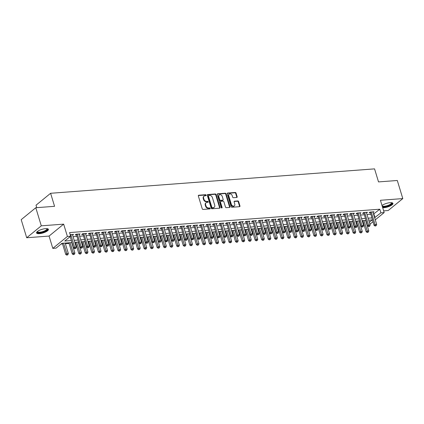 <?xml version="1.0" encoding="UTF-8"?>
<svg xmlns="http://www.w3.org/2000/svg" width="424" height="424" viewBox="0 0 424 424"><rect width="100%" height="100%" fill="white"/><g stroke="black" fill="none" stroke-linecap="round" stroke-linejoin="round"><path stroke-width="0.64" d="M206.181 195.167A0.546 0.419 50.7 0 0 205.576 194.701L198.766 195.215A0.779 0.599 50.7 0 0 198.342 195.973L202.227 208.767A0.779 0.599 50.7 0 0 203.085 209.429L209.896 208.915A0.546 0.419 50.7 0 0 209.594 207.919L208.714 207.988A2.496 1.913 50.7 0 1 205.969 205.868L205.645 204.803A2.496 1.913 50.7 0 1 206.117 202.714A2.496 1.913 50.7 0 1 207.007 202.37L207.887 202.306A0.546 0.419 50.7 0 0 207.585 201.31L206.705 201.379A2.496 1.913 50.7 0 1 203.96 199.259L203.637 198.194A2.496 1.913 50.7 0 1 204.114 196.105A2.496 1.913 50.7 0 1 204.999 195.761L205.879 195.697A0.546 0.419 50.7 0 0 206.181 195.167M205.804 195.703A0.546 0.419 50.7 0 0 205.184 195.024L198.374 195.538A0.779 0.599 50.7 0 0 198.337 195.543M209.822 208.921A0.546 0.419 50.7 0 0 209.202 208.242L208.317 208.311L208.714 207.988M207.813 202.312A0.546 0.419 50.7 0 0 207.193 201.633L206.308 201.702L206.705 201.379M382.692 207.718A6.196 1.876 163.1 0 0 383.937 207.707A6.196 1.876 163.1 0 0 390.175 205.984A6.196 1.876 163.1 0 0 392.942 203.393A6.196 1.876 163.1 0 0 390.091 202.677A6.196 1.876 163.1 0 0 382.019 205.497M45.564 228.637A6.196 1.876 163.1 0 0 39.326 230.359A6.196 1.876 163.1 0 0 36.559 232.951A6.196 1.876 163.1 0 0 39.411 233.666A6.196 1.876 163.1 0 0 45.644 231.944A6.196 1.876 163.1 0 0 48.41 229.352A6.196 1.876 163.1 0 0 45.564 228.637M236.735 197.478A0.779 0.599 50.7 0 0 237.159 196.72L236.067 193.132A0.779 0.599 50.7 0 0 235.214 192.47L227.646 193.037A0.779 0.599 50.7 0 0 227.222 193.8L231.107 206.589A0.779 0.599 50.7 0 0 231.965 207.251L239.534 206.684A0.779 0.599 50.7 0 0 239.958 205.921L238.638 201.591A0.779 0.599 50.7 0 0 237.785 200.928L234.546 201.172A0.779 0.599 50.7 0 0 234.117 201.93L234.774 204.077A2.083 1.601 50.7 0 1 234.377 205.82A2.083 1.601 50.7 0 1 231.345 204.336L228.785 195.915A2.083 1.601 50.7 0 1 229.177 194.171A2.083 1.601 50.7 0 1 232.214 195.655L232.638 197.059A0.779 0.599 50.7 0 0 233.497 197.722L236.735 197.478M373.539 214.072L379.803 209.212L380.906 212.832L384.171 212.583L375.288 219.844M35.791 207.728L41.292 225.828L26.701 237.753L21.2 219.653L35.791 207.728L54.569 206.313L50.61 193.28L374.562 168.874L378.521 181.907L397.299 180.492L402.8 198.591L380.429 200.276L384.171 212.583M26.701 237.753L49.067 236.067L63.658 224.142L41.292 225.828M63.658 224.142L67.4 236.449L70.665 236.205L64.75 241.039L71.359 240.541M379.803 209.212L69.568 232.585L70.665 236.205M216.134 194.632A0.779 0.599 50.7 0 0 215.275 193.969L207.712 194.542A0.779 0.599 50.7 0 0 207.283 195.3L211.173 208.094A0.779 0.599 50.7 0 0 212.027 208.756L219.595 208.184A0.779 0.599 50.7 0 0 220.019 207.426L216.134 194.632L215.737 194.955A0.779 0.599 50.7 0 0 214.878 194.293L207.315 194.865A0.779 0.599 50.7 0 0 207.283 194.865M217.676 193.789L225.245 193.222A0.779 0.599 50.7 0 1 226.103 193.885L229.988 206.674A0.779 0.599 50.7 0 1 229.564 207.431L226.326 207.675A0.779 0.599 50.7 0 1 225.467 207.013L223.893 201.829A0.779 0.599 50.7 0 0 223.035 201.167L220.888 201.326A0.779 0.599 50.7 0 0 220.464 202.084L222.102 207.484A0.546 0.419 50.7 0 1 221.206 207.553L217.252 194.547A0.779 0.599 50.7 0 1 217.676 193.789L217.284 194.113L224.847 193.54L225.245 193.222M383.646 210.861L388.209 210.516L402.8 198.591M72.626 235.172L73.564 234.403L70.198 234.657M79.161 234.679L80.094 233.916L76.177 234.207L75.191 235.013L76.336 234.928M85.69 234.186L86.629 233.423L82.707 233.714L81.721 234.52L82.865 234.435M92.22 233.693L93.158 232.93L89.241 233.227L88.256 234.032L89.395 233.942M98.755 233.2L99.688 232.437L95.771 232.734L94.785 233.539L95.93 233.454M105.285 232.712L106.223 231.944L102.301 232.241L101.315 233.046L102.46 232.962M111.814 232.22L112.752 231.451L108.835 231.748L107.85 232.553L108.989 232.469M118.349 231.727L119.282 230.958L115.365 231.255L114.379 232.061L115.524 231.976M124.879 231.234L125.817 230.471L121.895 230.762L120.909 231.568L122.054 231.483M131.408 230.741L132.346 229.978L128.43 230.269L127.444 231.08L128.583 230.99M137.943 230.248L138.876 229.485L134.959 229.782L133.973 230.587L135.118 230.497M144.473 229.76L145.411 228.992L141.489 229.289L140.503 230.094L141.648 230.009M151.002 229.267L151.94 228.499L148.024 228.796L147.038 229.601L148.177 229.517M157.537 228.774L158.47 228.006L154.553 228.303L153.567 229.108L154.712 229.024M164.067 228.282L165.005 227.518L161.083 227.81L160.097 228.616L161.242 228.531M170.596 227.789L171.535 227.026L167.618 227.317L166.632 228.123L167.772 228.038M177.131 227.296L178.064 226.533L174.147 226.829L173.162 227.635L174.306 227.545M183.661 226.803L184.599 226.04L180.677 226.337L179.691 227.142L180.836 227.052M190.191 226.315L191.129 225.547L187.212 225.844L186.226 226.649L187.366 226.564M196.725 225.822L197.658 225.054L193.742 225.351L192.756 226.156L193.901 226.072M203.255 225.329L204.193 224.561L200.271 224.858L199.285 225.663L200.43 225.579M209.785 224.837L210.723 224.073L206.806 224.365L205.82 225.171L206.96 225.086M216.32 224.344L217.252 223.581L213.336 223.872L212.35 224.678L213.495 224.593M222.849 223.851L223.787 223.088L219.865 223.384L218.879 224.19L220.024 224.1M229.379 223.358L230.317 222.595L226.4 222.892L225.414 223.697L226.554 223.607M235.914 222.87L236.846 222.102L232.93 222.399L231.944 223.204L233.089 223.119M242.443 222.377L243.381 221.609L239.459 221.906L238.474 222.711L239.618 222.627M248.973 221.885L249.911 221.116L245.994 221.413L245.008 222.218L246.148 222.134M255.508 221.392L256.441 220.628L252.524 220.92L251.538 221.726L252.683 221.641M262.037 220.899L262.975 220.136L259.053 220.427L258.068 221.233L259.212 221.148M268.567 220.406L269.505 219.643L265.588 219.939L264.603 220.745L265.742 220.655M275.102 219.913L276.035 219.15L272.118 219.447L271.132 220.252L272.272 220.167M281.631 219.425L282.57 218.657L278.648 218.954L277.662 219.759L278.806 219.674M288.161 218.932L289.099 218.164L285.182 218.461L284.191 219.266L285.336 219.182M294.696 218.44L295.629 217.671L291.712 217.968L290.726 218.773L291.866 218.689M301.226 217.947L302.164 217.183L298.242 217.475L297.256 218.281L298.401 218.196M307.755 217.454L308.693 216.691L304.771 216.982L303.785 217.793L304.93 217.703M314.285 216.961L315.223 216.198L311.306 216.494L310.32 217.3L311.46 217.21M320.82 216.468L321.758 215.705L317.836 216.002L316.85 216.807L317.995 216.722M327.349 215.98L328.287 215.212L324.365 215.509L323.38 216.314L324.524 216.229M333.879 215.487L334.817 214.719L330.9 215.016L329.914 215.821L331.054 215.737M340.414 214.994L341.352 214.226L337.43 214.523L336.444 215.328L337.589 215.244M346.943 214.502L347.881 213.738L343.959 214.03L342.974 214.836L344.118 214.751M353.473 214.009L354.411 213.246L350.494 213.537L349.509 214.348L350.648 214.258M360.008 213.516L360.941 212.753L357.024 213.049L356.038 213.855L357.183 213.765M366.537 213.028L367.476 212.26L363.554 212.557L362.568 213.362L363.713 213.277M69.743 236.963L70.257 236.921M73.098 236.709L76.792 236.428M79.627 236.216L83.321 235.94M86.157 235.723L89.851 235.447M92.692 235.23L96.386 234.954M99.221 234.742L102.915 234.461M105.751 234.249L109.445 233.969M112.286 233.757L115.98 233.476M118.815 233.264L122.51 232.983M125.345 232.771L129.039 232.495M131.88 232.278L135.574 232.002M138.41 231.785L142.104 231.509M144.939 231.297L148.633 231.016M151.469 230.804L155.168 230.524M158.004 230.312L161.698 230.031M164.533 229.819L168.227 229.543M171.063 229.326L174.762 229.05M177.598 228.833L181.292 228.557M184.127 228.345L187.821 228.064M190.657 227.852L194.356 227.571M197.192 227.359L200.886 227.079M203.721 226.867L207.416 226.586M210.251 226.374L213.95 226.098M216.786 225.881L220.48 225.605M223.316 225.388L227.01 225.112M229.845 224.9L233.544 224.619M236.38 224.407L240.074 224.126M242.91 223.914L246.604 223.633M249.439 223.422L253.139 223.141M255.974 222.929L259.668 222.653M262.504 222.436L266.198 222.16M269.033 221.943L272.733 221.667M275.568 221.455L279.262 221.174M282.098 220.962L285.792 220.681M288.627 220.469L292.327 220.189M295.162 219.977L298.856 219.696M301.692 219.484L305.386 219.208M308.221 218.991L311.921 218.715M314.756 218.498L318.451 218.222M321.286 218.01L324.98 217.729M327.816 217.517L331.515 217.236M334.351 217.024L338.045 216.744M340.88 216.532L344.574 216.256M347.41 216.039L351.104 215.763M353.945 215.546L357.639 215.27M360.474 215.053L364.168 214.777M367.004 214.565L370.698 214.284M373.067 212.535L374.005 211.767L370.088 212.064L369.103 212.869L370.242 212.784M61.067 244.054L62.545 243.943M65.381 243.726L69.075 243.45M75.006 243L75.61 242.957M81.54 242.512L82.139 242.464M88.07 242.019L88.669 241.972M94.6 241.526L95.204 241.479M101.135 241.033L101.733 240.986M107.664 240.541L108.263 240.498M114.194 240.048L114.798 240.005M120.729 239.555L121.328 239.512M127.258 239.067L127.857 239.019M133.788 238.574L134.392 238.527M140.323 238.081L140.922 238.034M146.852 237.588L147.451 237.546M153.382 237.096L153.986 237.053M159.917 236.603L160.516 236.56M166.447 236.11L167.045 236.067M172.976 235.622L173.58 235.574M179.511 235.129L180.11 235.082M186.041 234.636L186.639 234.589M192.57 234.143L193.174 234.101M199.105 233.651L199.704 233.608M205.635 233.158L206.234 233.115M212.164 232.67L212.769 232.622M218.699 232.177L219.298 232.129M225.229 231.684L225.828 231.637M231.758 231.191L232.363 231.144M238.288 230.698L238.892 230.656M244.823 230.206L245.422 230.163M251.353 229.713L251.957 229.67M257.882 229.225L258.486 229.177M264.417 228.732L265.016 228.684M270.947 228.239L271.551 228.192M277.476 227.746L278.08 227.699M284.011 227.253L284.61 227.211M290.541 226.761L291.14 226.718M297.07 226.268L297.675 226.225M303.605 225.78L304.204 225.732M310.135 225.287L310.734 225.239M316.664 224.794L317.269 224.747M323.199 224.301L323.798 224.254M329.729 223.808L330.328 223.766M336.259 223.316L336.863 223.273M342.793 222.823L343.392 222.78M349.323 222.335L349.922 222.287M355.853 221.842L356.457 221.794M362.388 221.349L362.986 221.302M50.61 193.28L36.019 205.205L36.761 207.654M71.969 242.544L61.989 243.297L56.074 248.13L52.809 248.379L67.4 236.449M49.067 236.067L52.809 248.379M372.966 221.741L369.94 224.217M374.636 217.692L380.906 212.832M74.195 240.329L77.889 240.048M80.724 239.836L84.424 239.56M87.259 239.343L90.953 239.067M93.789 238.85L97.483 238.574M100.318 238.362L104.018 238.081M106.853 237.869L110.547 237.588M113.383 237.376L117.077 237.096M119.913 236.883L123.612 236.608M126.447 236.391L130.142 236.115M132.977 235.898L136.671 235.622M139.507 235.405L143.206 235.129M146.042 234.917L149.736 234.636M152.571 234.424L156.265 234.143M159.101 233.931L162.8 233.651M165.636 233.439L169.33 233.163M172.165 232.946L175.859 232.67M178.695 232.453L182.394 232.177M185.23 231.965L188.924 231.684M191.759 231.472L195.453 231.191M198.289 230.979L201.988 230.698M204.824 230.486L208.518 230.206M211.353 229.994L215.048 229.718M217.883 229.501L221.577 229.225M224.418 229.008L228.112 228.732M230.948 228.52L234.642 228.239M237.477 228.027L241.171 227.746M244.012 227.534L247.706 227.253M250.542 227.041L254.236 226.761M257.071 226.549L260.765 226.273M263.606 226.056L267.3 225.78M270.136 225.563L273.83 225.287M276.665 225.075L280.359 224.794M283.2 224.582L286.894 224.301M289.73 224.089L293.424 223.808M296.259 223.596L299.954 223.316M302.794 223.103L306.488 222.828M309.324 222.611L313.018 222.335M315.854 222.118L319.548 221.842M322.383 221.63L326.083 221.349M328.918 221.137L332.612 220.856M335.448 220.644L339.142 220.363M341.977 220.151L345.677 219.876M348.512 219.659L352.206 219.383M355.042 219.166L358.736 218.89M361.571 218.678L365.271 218.397M368.106 218.185L371.8 217.904M369.346 222.277L372.23 219.924L368.716 220.183M365.875 220.401L362.181 220.676M359.345 220.893L355.651 221.169M352.816 221.381L349.122 221.662M346.281 221.874L342.587 222.155M339.751 222.367L336.057 222.648M333.222 222.86L329.528 223.141M326.692 223.353L322.993 223.628M320.157 223.846L316.463 224.121M313.627 224.338L309.933 224.614M307.098 224.826L303.399 225.107M300.563 225.319L296.869 225.6M294.033 225.812L290.339 226.093M287.504 226.305L283.804 226.586M280.969 226.798L277.275 227.073M274.439 227.291L270.745 227.566M267.91 227.783L264.21 228.059M261.375 228.271L257.681 228.552M254.845 228.764L251.151 229.045M248.316 229.257L244.616 229.538M241.781 229.75L238.087 230.031M235.251 230.243L231.557 230.518M228.722 230.736L225.022 231.011M222.187 231.228L218.493 231.504M215.657 231.716L211.963 231.997M209.127 232.209L205.428 232.49M202.593 232.702L198.898 232.983M196.063 233.195L192.369 233.47M189.533 233.688L185.834 233.963M182.998 234.181L179.304 234.456M176.469 234.673L172.775 234.949M169.939 235.161L166.24 235.442M163.404 235.654L159.71 235.935M156.875 236.147L153.181 236.428M150.345 236.64L146.646 236.915M143.81 237.133L140.116 237.408M137.281 237.626L133.587 237.901M130.751 238.113L127.052 238.394M124.216 238.606L120.522 238.887M117.687 239.099L113.992 239.38M111.157 239.592L107.463 239.873M104.622 240.085L100.928 240.36M98.092 240.578L94.398 240.853M91.563 241.071L87.869 241.346M85.028 241.558L81.334 241.839M78.498 242.051L74.804 242.332M373.889 214.046L374.991 217.666M204.114 196.105L203.716 196.429A2.496 1.913 50.7 0 0 203.244 198.517L203.637 198.194M206.308 201.702A2.496 1.913 50.7 0 1 203.568 199.582L203.244 198.517M206.117 202.714L205.725 203.038A2.496 1.913 50.7 0 0 205.253 205.126L205.645 204.803M208.317 208.311A2.496 1.913 50.7 0 1 205.576 206.191L205.253 205.126M219.627 208.179A0.779 0.599 50.7 0 0 219.621 207.749L215.737 194.955M208.719 195.485A0.546 0.419 50.7 0 0 208.417 196.015L211.83 207.241A0.546 0.419 50.7 0 0 212.429 207.707L213.362 207.638A2.496 1.913 50.7 0 0 214.247 207.294A2.496 1.913 50.7 0 0 214.719 205.205L212.387 197.531A2.496 1.913 50.7 0 0 209.647 195.411L208.719 195.485M208.322 195.803A0.546 0.419 50.7 0 0 208.025 196.339L208.417 196.015M214.247 207.294L213.855 207.617A2.496 1.913 50.7 0 1 212.965 207.961L212.037 208.03A0.546 0.419 50.7 0 1 211.438 207.564L208.025 196.339M229.596 207.431A0.779 0.599 50.7 0 0 229.591 206.997L225.706 194.203A0.779 0.599 50.7 0 0 224.847 193.54M220.607 201.432L220.215 201.755A0.779 0.599 50.7 0 0 220.067 202.407L221.71 207.808L222.102 207.484M222.256 196.445A2.083 1.601 50.7 0 0 219.224 194.961A2.083 1.601 50.7 0 0 218.826 196.704L219.727 199.667A0.779 0.599 50.7 0 0 220.586 200.329L222.733 200.17A0.779 0.599 50.7 0 0 223.157 199.413L222.256 196.445M219.224 194.961L218.826 195.284A2.083 1.601 50.7 0 0 218.434 197.022L218.826 196.704M223.008 200.064L222.616 200.388A0.779 0.599 50.7 0 1 222.34 200.494L220.189 200.653A0.779 0.599 50.7 0 1 219.335 199.99L218.434 197.022M229.177 194.171L228.785 194.494A2.083 1.601 50.7 0 0 228.388 196.238L228.785 195.915M234.377 205.82L233.984 206.144A2.083 1.601 50.7 0 1 230.948 204.66L228.388 196.238M239.565 206.679A0.779 0.599 50.7 0 0 239.56 206.244L238.246 201.909A0.779 0.599 50.7 0 0 237.387 201.246L234.149 201.49A0.779 0.599 50.7 0 0 234.117 201.495M236.767 197.478A0.779 0.599 50.7 0 0 236.767 197.043L235.675 193.455A0.779 0.599 50.7 0 0 234.817 192.793L227.253 193.36A0.779 0.599 50.7 0 0 227.222 193.365M62.344 243.27L65.741 254.464L66.727 253.658L68.359 253.536L65.179 243.058M63.547 243.18L67.209 254.803L66.817 255.126L67.861 254.755L67.209 254.803M68.359 253.536L67.861 254.755M66.817 255.126L65.741 254.464M70.167 236.613L73.633 248.019L74.619 247.213L70.787 234.615M75.096 248.358L74.703 248.681L75.355 248.634L75.748 248.31L75.096 248.358L74.619 247.213L76.251 247.091L72.419 234.493M73.633 248.019L74.703 248.681M75.748 248.31L76.251 247.091M47.133 228.658A5.358 1.627 -16.9 0 1 45.601 230.974A5.358 1.627 -16.9 0 1 39.649 232.75A5.358 1.627 -16.9 0 1 37.238 231.668M37.434 231.504A4.961 1.505 163.1 0 0 37.45 231.652A4.961 1.505 163.1 0 0 39.734 232.225A4.961 1.505 163.1 0 0 44.732 230.847A4.961 1.505 163.1 0 0 46.947 228.769A4.961 1.505 163.1 0 0 46.884 228.631M36.559 232.596A6.153 1.866 163.1 0 0 39.252 233.073A6.153 1.866 163.1 0 0 48.214 229.055M391.659 202.698A5.358 1.627 -16.9 0 1 391.988 203.239A5.358 1.627 -16.9 0 1 388.119 205.9A5.358 1.627 -16.9 0 1 382.374 206.679M382.151 205.947A4.961 1.505 163.1 0 0 387.361 205.629A4.961 1.505 163.1 0 0 391.495 202.979A4.961 1.505 163.1 0 0 391.474 202.81A4.961 1.505 163.1 0 0 391.41 202.672M382.512 207.119A6.153 1.866 163.1 0 0 388.861 205.884A6.153 1.866 163.1 0 0 392.741 203.096M68.873 242.777L72.276 253.971L73.262 253.165L74.894 253.043L71.709 242.565M70.077 242.687L73.739 254.315L73.347 254.633L74.396 254.262L73.739 254.315M74.894 253.043L74.396 254.262M73.347 254.633L72.276 253.971M75.403 242.284L78.806 253.478L79.792 252.672L81.424 252.55L78.239 242.072M76.606 242.194L80.274 253.822L79.876 254.146L80.926 253.769L80.274 253.822M81.424 252.55L80.926 253.769M79.876 254.146L78.806 253.478M81.938 241.791L85.335 252.99L86.321 252.185L87.954 252.057L84.773 241.579M83.141 241.701L86.803 253.329L86.411 253.653L87.455 253.282L86.803 253.329M87.954 252.057L87.455 253.282M86.411 253.653L85.335 252.99M88.468 241.304L91.87 252.497L92.856 251.692L94.488 251.57L91.303 241.086M89.671 241.208L93.333 252.837L92.941 253.16L93.985 252.789L93.333 252.837M94.488 251.57L93.985 252.789M92.941 253.16L91.87 252.497M76.347 234.196L80.163 247.526L81.148 246.72L77.322 234.122M81.625 247.865L81.233 248.188L82.282 247.817L81.625 247.865L81.148 246.72L82.781 246.598L78.954 234M80.163 247.526L81.233 248.188M82.282 247.817L82.781 246.598M82.876 233.704L86.692 247.033L87.678 246.227L83.851 233.629M88.16 247.372L87.763 247.696L88.42 247.648L88.812 247.325L88.16 247.372L87.678 246.227L89.31 246.106L85.484 233.507M86.692 247.033L87.763 247.696M88.812 247.325L89.31 246.106M89.411 233.211L93.227 246.54L94.213 245.734L90.381 233.136M94.69 246.885L94.298 247.203L94.95 247.155L95.342 246.832L94.69 246.885L94.213 245.734L95.845 245.613L92.013 233.014M93.227 246.54L94.298 247.203M95.342 246.832L95.845 245.613M95.941 232.718L99.757 246.047L100.742 245.242L96.916 232.649M101.219 246.392L100.827 246.71L101.479 246.662L101.877 246.339L101.219 246.392L100.742 245.242L102.375 245.12L98.548 232.522M99.757 246.047L100.827 246.71M101.877 246.339L102.375 245.12M94.997 240.811L98.4 252.004L99.386 251.199L101.018 251.077L97.833 240.594M96.2 240.721L99.868 252.344L99.47 252.667L100.52 252.296L99.868 252.344M101.018 251.077L100.52 252.296M99.47 252.667L98.4 252.004M102.47 232.23L106.286 245.56L107.272 244.754L103.445 232.156M107.754 245.899L107.357 246.222L108.406 245.851L107.754 245.899L107.272 244.754L108.904 244.627L105.078 232.029M106.286 245.56L107.357 246.222M108.406 245.851L108.904 244.627M101.532 240.318L104.929 251.512L105.915 250.706L107.548 250.584L104.368 240.106M102.735 240.228L106.398 251.851L106 252.174L107.049 251.803L106.398 251.851M107.548 250.584L107.049 251.803M106 252.174L104.929 251.512M109 231.737L112.816 245.067L113.807 244.261L109.975 231.663M114.284 245.406L113.892 245.729L114.936 245.358L114.284 245.406L113.807 244.261L115.439 244.139L111.607 231.541M112.816 245.067L113.892 245.729M114.936 245.358L115.439 244.139M108.062 239.825L111.464 251.019L112.45 250.213L114.083 250.091L110.897 239.613M109.265 239.735L112.927 251.358L112.535 251.681L113.579 251.31L112.927 251.358M114.083 250.091L113.579 251.31M112.535 251.681L111.464 251.019M115.535 231.244L119.351 244.574L120.337 243.768L116.51 231.17M120.814 244.913L120.421 245.236L121.471 244.865L120.814 244.913L120.337 243.768L121.969 243.646L118.142 231.048M119.351 244.574L120.421 245.236M121.471 244.865L121.969 243.646M114.591 239.332L117.994 250.526L118.98 249.72L120.612 249.598L117.427 239.12M115.794 239.242L119.462 250.87L119.065 251.188L120.114 250.817L119.462 250.87M120.612 249.598L120.114 250.817M119.065 251.188L117.994 250.526M122.064 230.751L125.88 244.081L126.866 243.275L123.04 230.677M127.348 244.42L126.951 244.743L127.608 244.696L128 244.372L127.348 244.42L126.866 243.275L128.499 243.153L124.672 230.555M125.88 244.081L126.951 244.743M128 244.372L128.499 243.153M121.126 238.839L124.523 250.038L125.509 249.227L127.142 249.105L123.962 238.627M122.329 238.749L125.992 250.377L125.594 250.701L126.644 250.324L125.992 250.377M127.142 249.105L126.644 250.324M125.594 250.701L124.523 250.038M128.594 230.258L132.41 243.588L133.396 242.782L129.569 230.184M133.878 243.927L133.486 244.251L134.53 243.88L133.878 243.927L133.396 242.782L135.033 242.661L131.202 230.062M132.41 243.588L133.486 244.251M134.53 243.88L135.033 242.661M127.656 238.346L131.058 249.545L132.044 248.74L133.677 248.612L130.491 238.134M128.859 238.256L132.521 249.884L132.129 250.208L133.173 249.837L132.521 249.884M133.677 248.612L133.173 249.837M132.129 250.208L131.058 249.545M135.129 229.766L138.945 243.095L139.931 242.29L136.104 229.691M140.408 243.44L140.015 243.758L140.667 243.71L141.065 243.387L140.408 243.44L139.931 242.29L141.563 242.168L137.736 229.57M138.945 243.095L140.015 243.758M141.065 243.387L141.563 242.168M134.185 237.859L137.588 249.052L138.574 248.247L140.206 248.125L137.021 237.641M135.388 237.769L139.056 249.392L138.659 249.715L139.708 249.344L139.056 249.392M140.206 248.125L139.708 249.344M138.659 249.715L137.588 249.052M141.658 229.273L145.474 242.602L146.46 241.797L142.634 229.204M146.942 242.947L146.545 243.27L147.202 243.217L147.594 242.894L146.942 242.947L146.46 241.797L148.093 241.675L144.266 229.077M145.474 242.602L146.545 243.27M147.594 242.894L148.093 241.675M140.72 237.366L144.118 248.559L145.103 247.754L146.736 247.632L143.556 237.149M141.923 237.276L145.586 248.899L145.188 249.222L146.238 248.851L145.586 248.899M146.736 247.632L146.238 248.851M145.188 249.222L144.118 248.559M148.188 228.785L152.004 242.115L152.99 241.309L149.163 228.711M153.472 242.454L153.08 242.777L154.124 242.406L153.472 242.454L152.99 241.309L154.627 241.182L150.796 228.584M152.004 242.115L153.08 242.777M154.124 242.406L154.627 241.182M147.25 236.873L150.653 248.067L151.638 247.261L153.271 247.139L150.085 236.661M148.453 236.783L152.115 248.406L151.723 248.729L152.767 248.358L152.115 248.406M153.271 247.139L152.767 248.358M151.723 248.729L150.653 248.067M154.723 228.292L158.539 241.622L159.525 240.816L155.698 228.218M160.002 241.961L159.609 242.284L160.659 241.913L160.002 241.961L159.525 240.816L161.157 240.694L157.331 228.096M158.539 241.622L159.609 242.284M160.659 241.913L161.157 240.694M153.779 236.38L157.182 247.574L158.168 246.768L159.8 246.646L156.615 236.168M154.983 236.29L158.65 247.913L158.253 248.236L159.302 247.865L158.65 247.913M159.8 246.646L159.302 247.865M158.253 248.236L157.182 247.574M161.252 227.799L165.069 241.129L166.054 240.323L162.228 227.725M166.537 241.468L166.139 241.791L166.796 241.744L167.189 241.42L166.537 241.468L166.054 240.323L167.687 240.201L163.86 227.603M165.069 241.129L166.139 241.791M167.189 241.42L167.687 240.201M160.314 235.887L163.712 247.081L164.698 246.275L166.33 246.153L163.15 235.675M161.518 235.797L165.18 247.425L164.782 247.743L165.832 247.372L165.18 247.425M166.33 246.153L165.832 247.372M164.782 247.743L163.712 247.081M167.782 227.306L171.598 240.636L172.584 239.83L168.757 227.232M173.066 240.975L172.674 241.298L173.326 241.251L173.718 240.927L173.066 240.975L172.584 239.83L174.222 239.708L170.39 227.11M171.598 240.636L172.674 241.298M173.718 240.927L174.222 239.708M166.844 235.394L170.247 246.593L171.232 245.788L172.865 245.66L169.679 235.182M168.047 235.304L171.709 246.932L171.317 247.256L172.361 246.879L171.709 246.932M172.865 245.66L172.361 246.879M171.317 247.256L170.247 246.593M174.317 226.814L178.133 240.143L179.119 239.337L175.292 226.739M179.596 240.482L179.204 240.806L180.253 240.435L179.596 240.482L179.119 239.337L180.751 239.216L176.925 226.617M178.133 240.143L179.204 240.806M180.253 240.435L180.751 239.216M173.374 234.907L176.776 246.1L177.762 245.295L179.394 245.167L176.209 234.689M174.577 234.811L178.239 246.439L177.847 246.763L178.896 246.392L178.239 246.439M179.394 245.167L178.896 246.392M177.847 246.763L176.776 246.1M180.847 226.321L184.663 239.65L185.648 238.845L181.822 226.246M186.131 239.995L185.733 240.313L186.39 240.265L186.783 239.942L186.131 239.995L185.648 238.845L187.281 238.723L183.454 226.125M184.663 239.65L185.733 240.313M186.783 239.942L187.281 238.723M179.903 234.414L183.306 245.607L184.292 244.802L185.924 244.68L182.744 234.196M181.112 234.324L184.774 245.947L184.376 246.27L185.426 245.899L184.774 245.947M185.924 244.68L185.426 245.899M184.376 246.27L183.306 245.607M187.376 225.828L191.192 239.163L192.178 238.352L188.351 225.759M192.66 239.502L192.268 239.825L193.312 239.449L192.66 239.502L192.178 238.352L193.816 238.23L189.984 225.632M191.192 239.163L192.268 239.825M193.312 239.449L193.816 238.23M186.438 233.921L189.841 245.114L190.827 244.309L192.459 244.187L189.274 233.704M187.641 233.831L191.304 245.454L190.911 245.777L191.955 245.406L191.304 245.454M192.459 244.187L191.955 245.406M190.911 245.777L189.841 245.114M193.911 225.34L197.727 238.67L198.713 237.864L194.886 225.266M199.19 239.009L198.798 239.332L199.847 238.961L199.19 239.009L198.713 237.864L200.345 237.737L196.519 225.144M197.727 238.67L198.798 239.332M199.847 238.961L200.345 237.737M192.968 233.428L196.37 244.622L197.356 243.816L198.989 243.694L195.803 233.216M194.171 233.338L197.833 244.961L197.441 245.284L198.49 244.913L197.833 244.961M198.989 243.694L198.49 244.913M197.441 245.284L196.37 244.622M200.441 224.847L204.257 238.177L205.243 237.371L201.416 224.773M205.725 238.516L205.327 238.839L206.377 238.468L205.725 238.516L205.243 237.371L206.875 237.249L203.048 224.651M204.257 238.177L205.327 238.839M206.377 238.468L206.875 237.249M199.497 232.935L202.9 244.129L203.886 243.323L205.518 243.201L202.338 232.723M200.7 232.845L204.368 244.468L203.971 244.791L205.02 244.42L204.368 244.468M205.518 243.201L205.02 244.42M203.971 244.791L202.9 244.129M206.97 224.354L210.786 237.684L211.772 236.878L207.946 224.28M212.254 238.023L211.862 238.346L212.514 238.299L212.906 237.975L212.254 238.023L211.772 236.878L213.404 236.756L209.578 224.158M210.786 237.684L211.862 238.346M212.906 237.975L213.404 236.756M206.032 232.442L209.435 243.636L210.421 242.83L212.053 242.708L208.868 232.23M207.235 232.352L210.898 243.98L210.505 244.298L211.549 243.927L210.898 243.98M212.053 242.708L211.549 243.927M210.505 244.298L209.435 243.636M213.505 223.861L217.321 237.191L218.307 236.385L214.48 223.787M218.784 237.53L218.392 237.853L219.441 237.482L218.784 237.53L218.307 236.385L219.939 236.263L216.113 223.665M217.321 237.191L218.392 237.853M219.441 237.482L219.939 236.263M212.562 231.949L215.964 243.148L216.95 242.343L218.583 242.215L215.397 231.737M213.765 231.859L217.427 243.487L217.035 243.811L218.084 243.434L217.427 243.487M218.583 242.215L218.084 243.434M217.035 243.811L215.964 243.148M220.035 223.369L223.851 236.698L224.837 235.892L221.01 223.294M225.319 237.037L224.921 237.361L225.971 236.989L225.319 237.037L224.837 235.892L226.469 235.771L222.642 223.172M223.851 236.698L224.921 237.361M225.971 236.989L226.469 235.771M219.091 231.462L222.494 242.655L223.48 241.85L225.112 241.722L221.932 231.244M220.294 231.366L223.962 242.994L223.565 243.318L224.614 242.947L223.962 242.994M225.112 241.722L224.614 242.947M223.565 243.318L222.494 242.655M226.564 222.876L230.38 236.205L231.366 235.399L227.54 222.801M231.849 236.55L231.456 236.868L232.108 236.82L232.5 236.497L231.849 236.55L231.366 235.399L232.999 235.278L229.172 222.679M230.38 236.205L231.456 236.868M232.5 236.497L232.999 235.278M225.626 230.969L229.029 242.162L230.015 241.357L231.647 241.235L228.462 230.751M226.829 230.879L230.492 242.502L230.1 242.825L231.144 242.454L230.492 242.502M231.647 241.235L231.144 242.454M230.1 242.825L229.029 242.162M232.156 230.476L235.559 241.669L236.544 240.864L238.177 240.742L234.991 230.264M233.359 230.386L237.021 242.009L236.629 242.332L237.679 241.961L237.021 242.009M238.177 240.742L237.679 241.961M236.629 242.332L235.559 241.669M238.686 229.983L242.088 241.177L243.074 240.371L244.706 240.249L241.526 229.771M239.889 229.893L243.556 241.516L243.159 241.839L244.208 241.468L243.556 241.516M244.706 240.249L244.208 241.468M243.159 241.839L242.088 241.177M233.099 222.383L236.915 235.718L237.901 234.912L234.075 222.314M238.378 236.057L237.986 236.38L239.035 236.004L238.378 236.057L237.901 234.912L239.534 234.785L235.707 222.187M236.915 235.718L237.986 236.38M239.035 236.004L239.534 234.785M239.629 221.895L243.445 235.225L244.431 234.419L240.604 221.821M244.913 235.564L244.516 235.887L245.565 235.516L244.913 235.564L244.431 234.419L246.063 234.292L242.237 221.699M243.445 235.225L244.516 235.887M245.565 235.516L246.063 234.292M246.159 221.402L249.975 234.732L250.96 233.926L247.134 221.328M251.443 235.071L251.05 235.394L251.702 235.347L252.095 235.023L251.443 235.071L250.96 233.926L252.593 233.804L248.766 221.206M249.975 234.732L251.05 235.394M252.095 235.023L252.593 233.804M245.22 229.49L248.618 240.684L249.609 239.878L251.241 239.756L248.056 229.278M246.424 229.4L250.086 241.028L249.694 241.346L250.738 240.975L250.086 241.028M251.241 239.756L250.738 240.975M249.694 241.346L248.618 240.684M252.693 220.909L256.509 234.239L257.495 233.433L253.669 220.835M257.972 234.578L257.58 234.901L258.629 234.53L257.972 234.578L257.495 233.433L259.128 233.311L255.301 220.713M256.509 234.239L257.58 234.901M258.629 234.53L259.128 233.311M251.75 228.997L255.153 240.191L256.138 239.385L257.771 239.263L254.586 228.785M252.953 228.907L256.615 240.535L256.223 240.853L257.273 240.482L256.615 240.535M257.771 239.263L257.273 240.482M256.223 240.853L255.153 240.191M259.223 220.416L263.039 233.746L264.025 232.94L260.198 220.342M264.507 234.085L264.11 234.408L264.762 234.361L265.159 234.037L264.507 234.085L264.025 232.94L265.657 232.818L261.831 220.22M263.039 233.746L264.11 234.408M265.159 234.037L265.657 232.818M258.28 228.504L261.682 239.703L262.668 238.898L264.3 238.77L261.12 228.292M259.483 228.414L263.15 240.042L262.753 240.366L263.802 239.995L263.15 240.042M264.3 238.77L263.802 239.995M262.753 240.366L261.682 239.703M265.753 219.924L269.569 233.253L270.554 232.447L266.728 219.849M271.037 233.592L270.644 233.916L271.689 233.544L271.037 233.592L270.554 232.447L272.187 232.326L268.36 219.727M269.569 233.253L270.644 233.916M271.689 233.544L272.187 232.326M264.815 228.017L268.212 239.21L269.198 238.405L270.835 238.283L267.65 227.799M266.018 227.921L269.68 239.549L269.288 239.873L270.332 239.502L269.68 239.549M270.835 238.283L270.332 239.502M269.288 239.873L268.212 239.21M272.288 219.431L276.104 232.76L277.089 231.954L273.263 219.356M277.566 233.105L277.174 233.423L277.826 233.375L278.218 233.052L277.566 233.105L277.089 231.954L278.722 231.833L274.895 219.234M276.104 232.76L277.174 233.423M278.218 233.052L278.722 231.833M271.344 227.524L274.747 238.717L275.733 237.912L277.365 237.79L274.18 227.306M272.547 227.434L276.209 239.057L275.817 239.38L276.867 239.009L276.209 239.057M277.365 237.79L276.867 239.009M275.817 239.38L274.747 238.717M278.817 218.938L282.633 232.273L283.619 231.467L279.792 218.869M284.101 232.612L283.704 232.935L284.753 232.559L284.101 232.612L283.619 231.467L285.251 231.34L281.425 218.742M282.633 232.273L283.704 232.935M284.753 232.559L285.251 231.34M277.874 227.031L281.276 238.224L282.262 237.419L283.894 237.297L280.709 226.819M279.077 226.941L282.744 238.564L282.347 238.887L283.396 238.516L282.744 238.564M283.894 237.297L283.396 238.516M282.347 238.887L281.276 238.224M285.347 218.45L289.163 231.78L290.149 230.974L286.322 218.376M290.631 232.119L290.233 232.442L291.283 232.071L290.631 232.119L290.149 230.974L291.781 230.847L287.954 218.254M289.163 231.78L290.233 232.442M291.283 232.071L291.781 230.847M284.409 226.538L287.806 237.732L288.792 236.926L290.429 236.804L287.244 226.326M285.612 226.448L289.274 238.071L288.882 238.394L289.926 238.023L289.274 238.071M290.429 236.804L289.926 238.023M288.882 238.394L287.806 237.732M291.882 217.957L295.698 231.287L296.683 230.481L292.851 217.883M297.16 231.626L296.768 231.949L297.812 231.578L297.16 231.626L296.683 230.481L298.316 230.359L294.489 217.761M295.698 231.287L296.768 231.949M297.812 231.578L298.316 230.359M290.938 226.045L294.341 237.239L295.327 236.433L296.959 236.311L293.774 225.833M292.141 225.955L295.804 237.583L295.411 237.901L296.461 237.53L295.804 237.583M296.959 236.311L296.461 237.53M295.411 237.901L294.341 237.239M298.411 217.464L302.227 230.794L303.213 229.988L299.386 217.39M303.695 231.133L303.298 231.456L303.95 231.409L304.347 231.085L303.695 231.133L303.213 229.988L304.845 229.866L301.019 217.268M302.227 230.794L303.298 231.456M304.347 231.085L304.845 229.866M297.468 225.552L300.87 236.751L301.856 235.94L303.489 235.818L300.303 225.34M298.671 225.462L302.339 237.09L301.941 237.413L302.99 237.037L302.339 237.09M303.489 235.818L302.99 237.037M301.941 237.413L300.87 236.751M304.941 216.971L308.757 230.301L309.743 229.495L305.916 216.897M310.225 230.64L309.827 230.963L310.485 230.916L310.877 230.592L310.225 230.64L309.743 229.495L311.375 229.373L307.548 216.775M308.757 230.301L309.827 230.963M310.877 230.592L311.375 229.373M304.003 225.059L307.4 236.258L308.386 235.453L310.024 235.325L306.838 224.847M305.206 224.969L308.868 236.597L308.476 236.921L309.52 236.55L308.868 236.597M310.024 235.325L309.52 236.55M308.476 236.921L307.4 236.258M311.476 216.478L315.292 229.808L316.278 229.002L312.446 216.404M316.755 230.153L316.362 230.471L317.014 230.423L317.406 230.1L316.755 230.153L316.278 229.002L317.91 228.881L314.083 216.282M315.292 229.808L316.362 230.471M317.406 230.1L317.91 228.881M310.532 224.572L313.935 235.765L314.921 234.96L316.553 234.838L313.368 224.354M311.735 224.476L315.398 236.104L315.006 236.428L316.055 236.057L315.398 236.104M316.553 234.838L316.055 236.057M315.006 236.428L313.935 235.765M318.005 215.986L321.821 229.315L322.807 228.51L318.981 215.917M323.289 229.66L322.892 229.978L323.544 229.93L323.941 229.607L323.289 229.66L322.807 228.51L324.44 228.388L320.613 215.79M321.821 229.315L322.892 229.978M323.941 229.607L324.44 228.388M317.062 224.079L320.464 235.272L321.45 234.467L323.083 234.345L319.897 223.861M318.265 223.989L321.933 235.612L321.535 235.935L322.584 235.564L321.933 235.612M323.083 234.345L322.584 235.564M321.535 235.935L320.464 235.272M324.535 215.498L328.351 228.828L329.337 228.022L325.51 215.424M329.819 229.167L329.421 229.49L330.471 229.119L329.819 229.167L329.337 228.022L330.969 227.895L327.143 215.297M328.351 228.828L329.421 229.49M330.471 229.119L330.969 227.895M323.597 223.586L326.994 234.779L327.98 233.974L329.618 233.852L326.432 223.374M324.8 223.496L328.462 235.119L328.07 235.442L329.114 235.071L328.462 235.119M329.618 233.852L329.114 235.071M328.07 235.442L326.994 234.779M331.07 215.005L334.886 228.335L335.872 227.529L332.04 214.931M336.349 228.674L335.956 228.997L337.001 228.626L336.349 228.674L335.872 227.529L337.504 227.407L333.677 214.809M334.886 228.335L335.956 228.997M337.001 228.626L337.504 227.407M330.126 223.093L333.529 234.287L334.515 233.481L336.147 233.359L332.962 222.881M331.329 223.003L334.992 234.626L334.6 234.949L335.649 234.578L334.992 234.626M336.147 233.359L335.649 234.578M334.6 234.949L333.529 234.287M337.599 214.512L341.415 227.842L342.401 227.036L338.575 214.438M342.884 228.181L342.486 228.504L343.535 228.133L342.884 228.181L342.401 227.036L344.034 226.914L340.207 214.316M341.415 227.842L342.486 228.504M343.535 228.133L344.034 226.914M336.656 222.6L340.059 233.794L341.044 232.988L342.677 232.866L339.491 222.388M337.859 222.51L341.527 234.138L341.129 234.456L342.179 234.085L341.527 234.138M342.677 232.866L342.179 234.085M341.129 234.456L340.059 233.794M344.129 214.019L347.945 227.349L348.931 226.543L345.104 213.945M349.413 227.688L349.016 228.011L349.673 227.964L350.065 227.64L349.413 227.688L348.931 226.543L350.563 226.421L346.737 213.823M347.945 227.349L349.016 228.011M350.065 227.64L350.563 226.421M343.191 222.107L346.588 233.306L347.574 232.495L349.206 232.373L346.026 221.895M344.394 222.017L348.056 233.645L347.664 233.969L348.708 233.592L348.056 233.645M349.206 232.373L348.708 233.592M347.664 233.969L346.588 233.306M350.664 213.526L354.48 226.856L355.466 226.05L351.634 213.452M355.943 227.195L355.551 227.518L356.202 227.471L356.595 227.147L355.943 227.195L355.466 226.05L357.098 225.928L353.272 213.33M354.48 226.856L355.551 227.518M356.595 227.147L357.098 225.928M349.721 221.614L353.123 232.813L354.109 232.008L355.741 231.88L352.556 221.402M350.924 221.524L354.586 233.152L354.194 233.476L355.243 233.105L354.586 233.152M355.741 231.88L355.243 233.105M354.194 233.476L353.123 232.813M357.194 213.034L361.01 226.363L361.995 225.557L358.169 212.959M362.472 226.708L362.08 227.026L362.732 226.978L363.13 226.655L362.472 226.708L361.995 225.557L363.628 225.436L359.801 212.837M361.01 226.363L362.08 227.026M363.13 226.655L363.628 225.436M356.25 221.127L359.653 232.32L360.639 231.515L362.271 231.393L359.086 220.909M357.453 221.037L361.121 232.659L360.723 232.983L361.773 232.612L361.121 232.659M362.271 231.393L361.773 232.612M360.723 232.983L359.653 232.32M363.723 212.541L367.539 225.875L368.525 225.065L364.698 212.472M369.007 226.215L368.61 226.538L369.267 226.485L369.659 226.162L369.007 226.215L368.525 225.065L370.157 224.943L366.331 212.345M367.539 225.875L368.61 226.538M369.659 226.162L370.157 224.943M362.785 220.634L366.182 231.827L367.168 231.022L368.801 230.9L365.621 220.416M363.988 220.544L367.65 232.167L367.258 232.49L368.302 232.119L367.65 232.167M368.801 230.9L368.302 232.119M367.258 232.49L366.182 231.827M370.258 212.053L374.074 225.383L375.06 224.577L371.228 211.979M375.537 225.722L375.145 226.045L376.189 225.674L375.537 225.722L375.06 224.577L376.692 224.45L372.86 211.852M374.074 225.383L375.145 226.045M376.189 225.674L376.692 224.45M205.184 195.024L205.576 194.701M209.202 208.242L209.594 207.919M207.193 201.633L207.585 201.31M203.568 199.582L203.96 199.259M205.576 206.191L205.969 205.868M198.374 195.538L198.766 195.215M219.621 207.749L220.019 207.426M207.315 194.865L207.712 194.542M214.878 194.293L215.275 193.969M211.438 207.564L211.83 207.241M212.037 208.03L212.429 207.707M212.965 207.961L213.362 207.638M225.706 194.203L226.103 193.885M229.591 206.997L229.988 206.674M220.067 202.407L220.464 202.084M219.335 199.99L219.727 199.667M220.189 200.653L220.586 200.329M222.34 200.494L222.733 200.17M230.948 204.66L231.345 204.336M234.149 201.49L234.546 201.172M237.387 201.246L237.785 200.928M238.246 201.909L238.638 201.591M239.56 206.244L239.958 205.921M227.253 193.36L227.646 193.037M234.817 192.793L235.214 192.47M235.675 193.455L236.067 193.132M236.767 197.043L237.159 196.72M208.131 195.883L208.523 195.559"/></g></svg>
